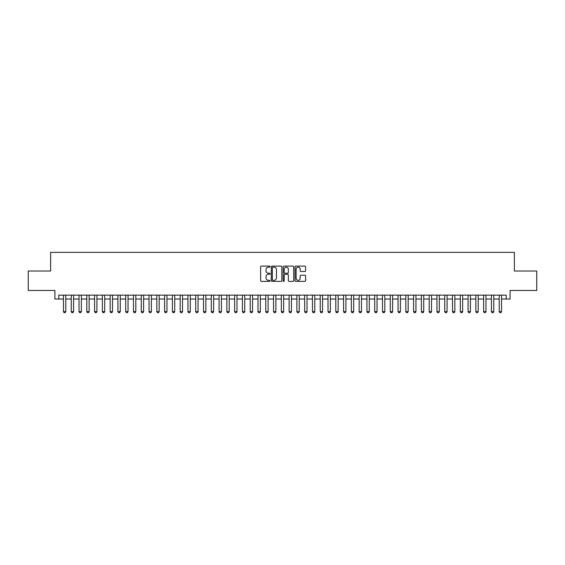<?xml version="1.0" encoding="UTF-8"?>
<svg xmlns="http://www.w3.org/2000/svg" width="565" height="565" viewBox="0 0 565 565"><rect width="100%" height="100%" fill="white"/><g stroke="black" fill="none" stroke-linecap="round" stroke-linejoin="round"><path stroke-width="0.85" d="M270.049 266.645A0.537 0.537 0 0 0 269.519 266.108L261.397 266.108A0.763 0.763 0 0 0 260.635 266.871L260.635 280.621A0.763 0.763 0 0 0 261.397 281.384L269.519 281.384A0.537 0.537 0 0 0 270.049 280.847A0.537 0.537 0 0 0 269.519 280.318L268.467 280.318A2.444 2.444 0 0 1 266.023 277.874L266.023 276.723A2.444 2.444 0 0 1 268.467 274.279L269.519 274.279A0.537 0.537 0 0 0 270.049 273.75A0.537 0.537 0 0 0 269.519 273.213L268.467 273.213A2.444 2.444 0 0 1 266.023 270.769L266.023 269.625A2.444 2.444 0 0 1 268.467 267.174L269.519 267.174A0.537 0.537 0 0 0 270.049 266.645M304.825 271.49A0.763 0.763 0 0 0 305.587 270.727L305.587 266.871A0.763 0.763 0 0 0 304.825 266.108L295.806 266.108A0.763 0.763 0 0 0 295.043 266.871L295.043 280.621A0.763 0.763 0 0 0 295.806 281.384L304.825 281.384A0.763 0.763 0 0 0 305.587 280.621L305.587 275.96A0.763 0.763 0 0 0 304.825 275.197L300.961 275.197A0.763 0.763 0 0 0 300.199 275.96L300.199 278.27A2.041 2.041 0 0 1 298.158 280.318A2.041 2.041 0 0 1 296.116 278.27L296.116 269.223A2.041 2.041 0 0 1 298.158 267.174A2.041 2.041 0 0 1 300.199 269.223L300.199 270.727A0.763 0.763 0 0 0 300.961 271.49L304.825 271.49M58.788 299.033L58.788 295.142L506.212 295.142L506.212 299.033L510.096 299.033L510.096 290.474L536.75 290.474L536.75 271.023L514.376 271.023L514.376 252.35L50.624 252.35L50.624 271.023L28.25 271.023L28.25 290.474L54.904 290.474L54.904 299.033L63.457 299.033M281.829 266.871A0.763 0.763 0 0 0 281.066 266.108L272.055 266.108A0.763 0.763 0 0 0 271.292 266.871L271.292 280.621A0.763 0.763 0 0 0 272.055 281.384L281.066 281.384A0.763 0.763 0 0 0 281.829 280.621L281.829 266.871M283.934 266.108L292.945 266.108A0.763 0.763 0 0 1 293.708 266.871L293.708 280.621A0.763 0.763 0 0 1 292.945 281.384L289.089 281.384A0.763 0.763 0 0 1 288.327 280.621L288.327 275.042A0.763 0.763 0 0 0 287.557 274.279L285 274.279A0.763 0.763 0 0 0 284.237 275.042L284.237 280.847A0.537 0.537 0 0 1 283.701 281.384A0.537 0.537 0 0 1 283.171 280.847L283.171 266.871A0.763 0.763 0 0 1 283.934 266.108M65.794 299.033L71.239 299.033M73.577 299.033L79.022 299.033M81.36 299.033L86.805 299.033M89.136 299.033L94.588 299.033M96.919 299.033L102.364 299.033M104.702 299.033L110.147 299.033M112.484 299.033L117.93 299.033M120.26 299.033L125.713 299.033M128.043 299.033L133.488 299.033M135.826 299.033L141.271 299.033M143.609 299.033L149.054 299.033M151.385 299.033L156.837 299.033M159.168 299.033L164.613 299.033M166.95 299.033L172.396 299.033M174.733 299.033L180.179 299.033M182.509 299.033L187.961 299.033M190.292 299.033L195.737 299.033M198.075 299.033L203.52 299.033M205.858 299.033L211.303 299.033M213.634 299.033L219.086 299.033M221.416 299.033L226.862 299.033M229.199 299.033L234.645 299.033M236.982 299.033L242.427 299.033M244.758 299.033L250.21 299.033M252.541 299.033L257.986 299.033M260.324 299.033L265.769 299.033M268.107 299.033L273.552 299.033M275.889 299.033L281.335 299.033M283.665 299.033L289.111 299.033M291.448 299.033L296.893 299.033M299.231 299.033L304.676 299.033M307.014 299.033L312.459 299.033M314.79 299.033L320.242 299.033M322.573 299.033L328.018 299.033M330.356 299.033L335.801 299.033M338.138 299.033L343.584 299.033M345.914 299.033L351.366 299.033M353.697 299.033L359.142 299.033M361.48 299.033L366.925 299.033M369.263 299.033L374.708 299.033M377.039 299.033L382.491 299.033M384.822 299.033L390.267 299.033M392.604 299.033L398.05 299.033M400.387 299.033L405.832 299.033M408.163 299.033L413.615 299.033M415.946 299.033L421.391 299.033M423.729 299.033L429.174 299.033M431.512 299.033L436.957 299.033M439.288 299.033L444.74 299.033M447.07 299.033L452.516 299.033M454.853 299.033L460.298 299.033M462.636 299.033L468.081 299.033M470.412 299.033L475.864 299.033M478.195 299.033L483.64 299.033M485.978 299.033L491.423 299.033M493.761 299.033L499.206 299.033M501.543 299.033L506.212 299.033M272.895 267.174A0.537 0.537 0 0 0 272.358 267.711L272.358 279.781A0.537 0.537 0 0 0 272.895 280.318L274.004 280.318A2.444 2.444 0 0 0 276.447 277.874L276.447 269.625A2.444 2.444 0 0 0 274.004 267.174L272.895 267.174M288.327 269.258A2.041 2.041 0 0 0 286.278 267.217A2.041 2.041 0 0 0 284.237 269.258L284.237 272.45A0.763 0.763 0 0 0 285 273.213L287.557 273.213A0.763 0.763 0 0 0 288.327 272.45L288.327 269.258M65.794 295.142L65.794 311.64L65.208 312.65L64.043 312.65L63.457 311.64L63.457 295.142M63.457 311.64L65.794 311.64M73.577 295.142L73.577 311.64L72.991 312.65L71.826 312.65L71.239 311.64L71.239 295.142M71.239 311.64L73.577 311.64M81.36 295.142L81.36 311.64L80.774 312.65L79.609 312.65L79.022 311.64L79.022 295.142M79.022 311.64L81.36 311.64M89.136 295.142L89.136 311.64L88.557 312.65L87.384 312.65L86.805 311.64L86.805 295.142M86.805 311.64L89.136 311.64M96.919 295.142L96.919 311.64L96.333 312.65L95.167 312.65L94.588 311.64L94.588 295.142M94.588 311.64L96.919 311.64M104.702 295.142L104.702 311.64L104.115 312.65L102.95 312.65L102.364 311.64L102.364 295.142M102.364 311.64L104.702 311.64M112.484 295.142L112.484 311.64L111.898 312.65L110.733 312.65L110.147 311.64L110.147 295.142M110.147 311.64L112.484 311.64M120.26 295.142L120.26 311.64L119.681 312.65L118.509 312.65L117.93 311.64L117.93 295.142M117.93 311.64L120.26 311.64M128.043 295.142L128.043 311.64L127.457 312.65L126.292 312.65L125.713 311.64L125.713 295.142M125.713 311.64L128.043 311.64M135.826 295.142L135.826 311.64L135.24 312.65L134.075 312.65L133.488 311.64L133.488 295.142M133.488 311.64L135.826 311.64M143.609 295.142L143.609 311.64L143.023 312.65L141.857 312.65L141.271 311.64L141.271 295.142M141.271 311.64L143.609 311.64M151.385 295.142L151.385 311.64L150.806 312.65L149.633 312.65L149.054 311.64L149.054 295.142M149.054 311.64L151.385 311.64M159.168 295.142L159.168 311.64L158.581 312.65L157.416 312.65L156.837 311.64L156.837 295.142M156.837 311.64L159.168 311.64M166.95 295.142L166.95 311.64L166.364 312.65L165.199 312.65L164.613 311.64L164.613 295.142M164.613 311.64L166.95 311.64M174.733 295.142L174.733 311.64L174.147 312.65L172.982 312.65L172.396 311.64L172.396 295.142M172.396 311.64L174.733 311.64M182.509 295.142L182.509 311.64L181.93 312.65L180.758 312.65L180.179 311.64L180.179 295.142M180.179 311.64L182.509 311.64M190.292 295.142L190.292 311.64L189.713 312.65L188.541 312.65L187.961 311.64L187.961 295.142M187.961 311.64L190.292 311.64M198.075 295.142L198.075 311.64L197.489 312.65L196.323 312.65L195.737 311.64L195.737 295.142M195.737 311.64L198.075 311.64M205.858 295.142L205.858 311.64L205.272 312.65L204.106 312.65L203.52 311.64L203.52 295.142M203.52 311.64L205.858 311.64M213.634 295.142L213.634 311.64L213.054 312.65L211.889 312.65L211.303 311.64L211.303 295.142M211.303 311.64L213.634 311.64M221.416 295.142L221.416 311.64L220.837 312.65L219.665 312.65L219.086 311.64L219.086 295.142M219.086 311.64L221.416 311.64M229.199 295.142L229.199 311.64L228.613 312.65L227.448 312.65L226.862 311.64L226.862 295.142M226.862 311.64L229.199 311.64M236.982 295.142L236.982 311.64L236.396 312.65L235.231 312.65L234.645 311.64L234.645 295.142M234.645 311.64L236.982 311.64M244.758 295.142L244.758 311.64L244.179 312.65L243.014 312.65L242.427 311.64L242.427 295.142M242.427 311.64L244.758 311.64M252.541 295.142L252.541 311.64L251.962 312.65L250.789 312.65L250.21 311.64L250.21 295.142M250.21 311.64L252.541 311.64M260.324 295.142L260.324 311.64L259.738 312.65L258.572 312.65L257.986 311.64L257.986 295.142M257.986 311.64L260.324 311.64M268.107 295.142L268.107 311.64L267.52 312.65L266.355 312.65L265.769 311.64L265.769 295.142M265.769 311.64L268.107 311.64M275.889 295.142L275.889 311.64L275.303 312.65L274.138 312.65L273.552 311.64L273.552 295.142M273.552 311.64L275.889 311.64M283.665 295.142L283.665 311.64L283.086 312.65L281.914 312.65L281.335 311.64L281.335 295.142M281.335 311.64L283.665 311.64M291.448 295.142L291.448 311.64L290.862 312.65L289.697 312.65L289.111 311.64L289.111 295.142M289.111 311.64L291.448 311.64M299.231 295.142L299.231 311.64L298.645 312.65L297.48 312.65L296.893 311.64L296.893 295.142M296.893 311.64L299.231 311.64M307.014 295.142L307.014 311.64L306.428 312.65L305.262 312.65L304.676 311.64L304.676 295.142M304.676 311.64L307.014 311.64M314.79 295.142L314.79 311.64L314.211 312.65L313.038 312.65L312.459 311.64L312.459 295.142M312.459 311.64L314.79 311.64M322.573 295.142L322.573 311.64L321.986 312.65L320.821 312.65L320.242 311.64L320.242 295.142M320.242 311.64L322.573 311.64M330.356 295.142L330.356 311.64L329.769 312.65L328.604 312.65L328.018 311.64L328.018 295.142M328.018 311.64L330.356 311.64M338.138 295.142L338.138 311.64L337.552 312.65L336.387 312.65L335.801 311.64L335.801 295.142M335.801 311.64L338.138 311.64M345.914 295.142L345.914 311.64L345.335 312.65L344.163 312.65L343.584 311.64L343.584 295.142M343.584 311.64L345.914 311.64M353.697 295.142L353.697 311.64L353.111 312.65L351.946 312.65L351.366 311.64L351.366 295.142M351.366 311.64L353.697 311.64M361.48 295.142L361.48 311.64L360.894 312.65L359.728 312.65L359.142 311.64L359.142 295.142M359.142 311.64L361.48 311.64M369.263 295.142L369.263 311.64L368.677 312.65L367.511 312.65L366.925 311.64L366.925 295.142M366.925 311.64L369.263 311.64M377.039 295.142L377.039 311.64L376.459 312.65L375.287 312.65L374.708 311.64L374.708 295.142M374.708 311.64L377.039 311.64M384.822 295.142L384.822 311.64L384.242 312.65L383.07 312.65L382.491 311.64L382.491 295.142M382.491 311.64L384.822 311.64M392.604 295.142L392.604 311.64L392.018 312.65L390.853 312.65L390.267 311.64L390.267 295.142M390.267 311.64L392.604 311.64M400.387 295.142L400.387 311.64L399.801 312.65L398.636 312.65L398.05 311.64L398.05 295.142M398.05 311.64L400.387 311.64M408.163 295.142L408.163 311.64L407.584 312.65L406.419 312.65L405.832 311.64L405.832 295.142M405.832 311.64L408.163 311.64M415.946 295.142L415.946 311.64L415.367 312.65L414.194 312.65L413.615 311.64L413.615 295.142M413.615 311.64L415.946 311.64M423.729 295.142L423.729 311.64L423.143 312.65L421.977 312.65L421.391 311.64L421.391 295.142M421.391 311.64L423.729 311.64M431.512 295.142L431.512 311.64L430.925 312.65L429.76 312.65L429.174 311.64L429.174 295.142M429.174 311.64L431.512 311.64M439.288 295.142L439.288 311.64L438.708 312.65L437.543 312.65L436.957 311.64L436.957 295.142M436.957 311.64L439.288 311.64M447.07 295.142L447.07 311.64L446.491 312.65L445.319 312.65L444.74 311.64L444.74 295.142M444.74 311.64L447.07 311.64M454.853 295.142L454.853 311.64L454.267 312.65L453.102 312.65L452.516 311.64L452.516 295.142M452.516 311.64L454.853 311.64M462.636 295.142L462.636 311.64L462.05 312.65L460.885 312.65L460.298 311.64L460.298 295.142M460.298 311.64L462.636 311.64M470.412 295.142L470.412 311.64L469.833 312.65L468.668 312.65L468.081 311.64L468.081 295.142M468.081 311.64L470.412 311.64M478.195 295.142L478.195 311.64L477.616 312.65L476.443 312.65L475.864 311.64L475.864 295.142M475.864 311.64L478.195 311.64M485.978 295.142L485.978 311.64L485.392 312.65L484.226 312.65L483.64 311.64L483.64 295.142M483.64 311.64L485.978 311.64M493.761 295.142L493.761 311.64L493.174 312.65L492.009 312.65L491.423 311.64L491.423 295.142M491.423 311.64L493.761 311.64M501.543 295.142L501.543 311.64L500.957 312.65L499.792 312.65L499.206 311.64L499.206 295.142M499.206 311.64L501.543 311.64"/></g></svg>

